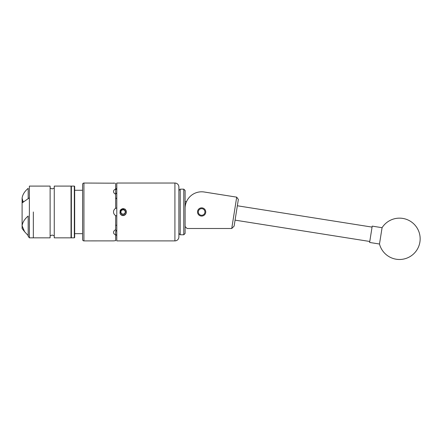 <?xml version="1.0" encoding="UTF-8"?>
<svg xmlns="http://www.w3.org/2000/svg" width="442" height="442" viewBox="0 0 442 442"><rect width="100%" height="100%" fill="white"/><g stroke="black" fill="none" stroke-linecap="round" stroke-linejoin="round"><path stroke-width="0.66" d="M197.524 211.967A4.111 4.111 0 0 0 201.635 216.077A4.111 4.111 0 0 0 205.745 211.967A4.111 4.111 0 0 0 201.635 207.856A4.111 4.111 0 0 0 197.524 211.967M185.104 226.514L187.088 228.497L231.741 228.497L236.702 197.149L204.221 192.005A16.531 16.531 0 0 0 185.104 208.331M222.133 194.839L204.221 192.005M236.702 197.149L238.354 199.419L234.122 226.144L231.741 228.497M379.612 243.266L379.49 244.017A20.663 20.663 0 0 0 419.9 242.05A20.663 20.663 0 0 0 382.076 227.691L379.612 243.266M382.076 227.691L372.208 226.127L369.623 242.454L379.49 244.017M178.883 233.459L178.883 187.005L178.883 236.929L178.883 233.459L180.209 234.779L180.209 189.154L183.778 189.154L183.778 234.779L180.209 234.779M183.778 189.154L185.104 190.474L185.104 233.459L183.778 234.779M204.939 211.967A3.304 3.304 0 0 0 201.635 208.663A3.304 3.304 0 0 0 198.325 211.967A3.304 3.304 0 0 0 201.635 215.276A3.304 3.304 0 0 0 204.939 211.967M54.255 211.967L54.255 237.84L71.035 237.84L71.035 186.093L54.255 186.093L54.255 211.967M33.343 211.967L33.343 237.84L33.343 211.967M50.123 211.967L50.123 237.84L29.376 237.84L29.376 186.093L50.123 186.093L50.123 211.967M24.548 231.647L22.1 228.497L22.1 198.127L22.1 202.298L22.763 201.635L22.763 202.464M22.1 202.928L29.376 197.817M23.034 201.635L22.1 198.127C22.592 194.613 24.619 191.353 28.183 188.353L28.183 198.651M29.376 237.84L28.183 236.31L28.183 216.033C24.619 219.033 22.592 222.287 22.1 225.807L24.603 231.713L28.183 235.58M82.604 211.967L82.604 233.658L74.67 233.658L74.67 237.509L74.67 186.425L74.67 190.275L82.604 190.275L82.604 211.967M120.688 211.967A2.387 2.387 0 0 0 125.141 213.16A2.387 2.387 0 0 0 123.075 209.58A2.387 2.387 0 0 0 120.688 211.967M121.009 211.967L121.009 213.16L123.075 214.353L125.141 213.16L125.141 210.773L123.075 209.58L121.009 210.773L121.009 211.967M120.031 213.298L120.213 213.652A3.304 3.304 0 0 0 126.379 211.967A3.304 3.304 0 0 0 122.268 208.762L125.224 209.215L126.296 211.149L126.296 212.784C125.871 214.486 124.799 215.425 123.075 215.602C121.71 215.514 120.727 214.845 120.13 213.608L119.986 212.469L121.241 209.431L122.268 208.762M174.916 240.896L174.916 183.038L116.793 183.038L116.793 240.896L174.916 240.896A3.967 3.967 0 0 0 178.883 236.929M174.916 183.038A3.967 3.967 0 0 1 178.883 187.005M82.604 184.358A1.32 1.32 0 0 1 83.93 183.038L83.93 240.896A1.32 1.32 0 0 1 82.604 239.575L82.604 184.358M113.666 240.879L83.93 240.896M114.798 183.192L83.93 183.038M113.671 183.06L114.705 183.181M113.666 190.762L113.522 191.513C113.577 190.397 114.29 189.596 115.671 189.11L115.671 183.264M120.799 209.547L122.522 208.69L120.13 210.431L120.13 213.608M115.671 188.27L116.793 189.347L115.671 189.275M115.671 189.11L115.671 193.358L116.793 193.115M116.793 216.011L115.671 215.591C114.296 214.779 113.577 213.569 113.522 211.967C113.577 210.37 114.29 209.16 115.671 208.342L115.671 194.237C114.296 193.574 113.577 192.662 113.522 191.513M115.671 225.448L116.793 225.105M116.793 230.823L116.793 234.586M116.793 198.834L116.793 207.928A4.133 4.133 0 0 0 116.66 207.955L115.671 208.342A4.133 4.133 0 0 1 115.964 208.199M115.158 229.962A4.133 2.923 180 0 0 116.793 230.492M116.793 193.447A4.133 2.923 0 0 0 115.158 193.972M116.66 230.801L115.671 231.288L115.671 234.829C114.296 234.337 113.577 233.536 113.522 232.426C113.577 231.271 114.29 230.365 115.671 229.702L115.671 215.591M113.522 240.896L115.671 240.669L115.671 234.829M115.671 197.778L116.66 198.806M116.66 234.591L115.671 235.663M120.18 210.768L119.986 212.469M125.141 213.16L123.075 214.353L121.009 213.16L121.009 210.773L123.075 209.58L125.141 210.773L125.141 213.16M74.339 186.093L71.366 186.093L71.366 237.84L74.339 237.84L74.339 186.093L74.67 186.425M369.777 241.476L235.072 220.138M372.053 227.105L237.348 205.773M178.883 190.474L180.209 189.154M54.255 235.857L52.189 235.028L50.123 235.857M54.255 188.082L52.189 188.905L50.123 188.082M71.366 186.093L71.035 186.425M71.366 237.84L71.035 237.509M74.339 237.84L74.67 237.509M22.763 201.635L23.94 201.635M185.104 201.635L186.518 201.635"/></g></svg>
